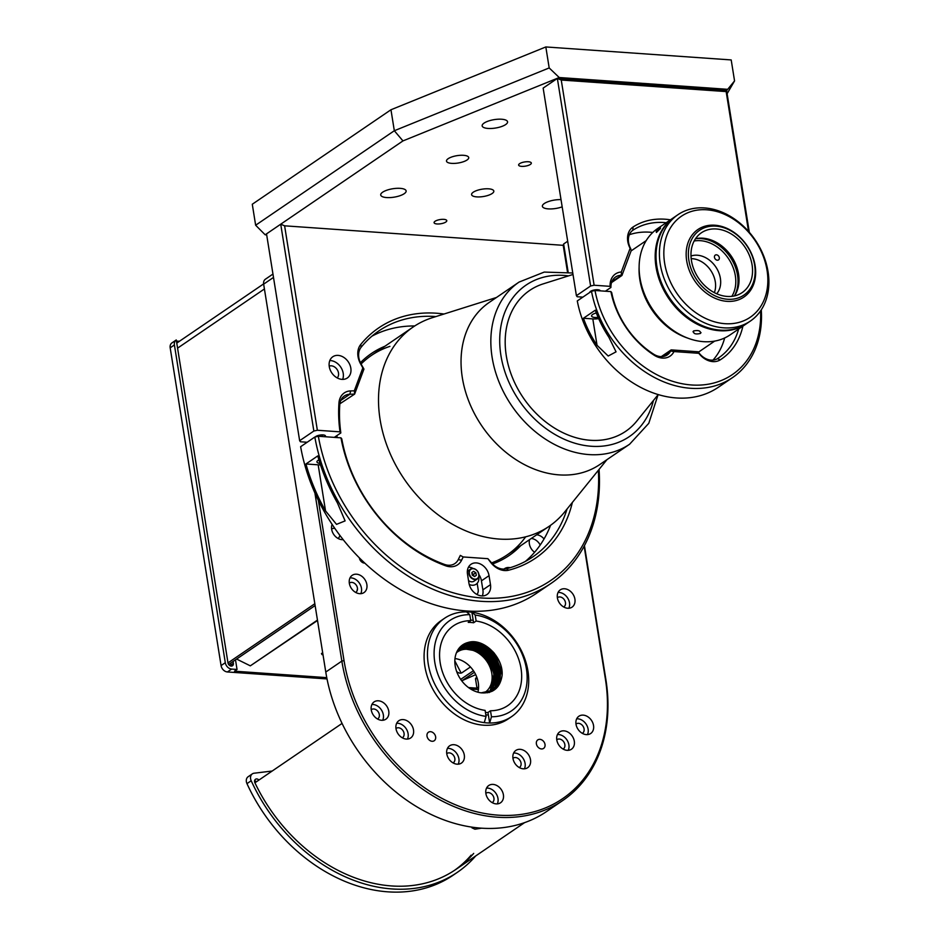 <?xml version="1.0" encoding="UTF-8"?>
<svg xmlns="http://www.w3.org/2000/svg" width="939" height="939" viewBox="0 0 939 939"><rect width="100%" height="100%" fill="white"/><g stroke="black" fill="none" stroke-linecap="round" stroke-linejoin="round"><path stroke-width="1.41" d="M461.143 673.063L454.828 660.892M322.687 652.711L321.467 653.544L322.03 654.636L322.899 654.037M323.004 654.706L322.03 654.636M583.213 715.131A10.458 8.064 55.7 0 0 578.894 716.234A10.458 8.064 55.7 0 0 576.769 726.915A10.458 8.064 55.7 0 0 586.335 734.615A10.458 8.064 55.7 0 0 590.666 733.512A10.458 8.064 55.7 0 0 592.791 722.83A10.458 8.064 55.7 0 0 583.213 715.131M587.45 734.615A10.458 8.064 55.7 0 0 586.394 724.579A10.458 8.064 55.7 0 0 577.802 718.816A10.458 8.064 55.7 0 0 576.687 718.816M336.655 437.539A122.246 94.334 -124.3 0 1 336.526 435.849M360.412 362.7A122.246 94.334 -124.3 0 1 384.908 346.256M389.92 346.374A120.638 93.102 55.7 0 0 361.081 364.015L363.945 369.097L354.625 394.11L339.871 403.805M336.972 435.543A120.638 93.102 55.7 0 0 337.113 437.574M430.555 731.692A5.153 3.967 55.7 0 0 428.43 732.232A5.153 3.967 55.7 0 0 427.386 737.491A5.153 3.967 55.7 0 0 432.093 741.282A5.153 3.967 55.7 0 0 434.217 740.742A5.153 3.967 55.7 0 0 435.262 735.483A5.153 3.967 55.7 0 0 430.555 731.692M539.925 739.345A5.153 3.967 55.7 0 0 537.801 739.897A5.153 3.967 55.7 0 0 536.756 745.155A5.153 3.967 55.7 0 0 541.463 748.946A5.153 3.967 55.7 0 0 543.599 748.395A5.153 3.967 55.7 0 0 544.643 743.136A5.153 3.967 55.7 0 0 539.925 739.345M563.095 749.064A5.634 4.343 55.7 0 0 563.306 748.923A5.634 4.343 55.7 0 0 564.456 743.172A5.634 4.343 55.7 0 0 559.292 739.028A5.634 4.343 55.7 0 0 556.968 739.627A5.634 4.343 55.7 0 0 556.757 739.779M563.987 730.847A10.458 8.064 55.7 0 0 559.656 731.951A10.458 8.064 55.7 0 0 557.543 742.632A10.458 8.064 55.7 0 0 567.109 750.331A10.458 8.064 55.7 0 0 571.44 749.228A10.458 8.064 55.7 0 0 573.553 738.547A10.458 8.064 55.7 0 0 563.987 730.847M568.224 750.331A10.458 8.064 55.7 0 0 567.168 740.296A10.458 8.064 55.7 0 0 558.576 734.533A10.458 8.064 55.7 0 0 557.461 734.533M519.279 767.55A5.634 4.343 55.7 0 0 519.502 767.409A5.634 4.343 55.7 0 0 520.64 761.658A5.634 4.343 55.7 0 0 515.488 757.515A5.634 4.343 55.7 0 0 513.163 758.102A5.634 4.343 55.7 0 0 512.952 758.254M520.183 749.334A10.458 8.064 55.7 0 0 515.851 750.437A10.458 8.064 55.7 0 0 513.727 761.118A10.458 8.064 55.7 0 0 523.305 768.818A10.458 8.064 55.7 0 0 527.624 767.715A10.458 8.064 55.7 0 0 529.749 757.034A10.458 8.064 55.7 0 0 520.183 749.334M524.42 768.818A10.458 8.064 55.7 0 0 523.363 758.782A10.458 8.064 55.7 0 0 514.772 753.019A10.458 8.064 55.7 0 0 513.656 753.019M453.079 762.914A5.634 4.343 55.7 0 0 453.302 762.773A5.634 4.343 55.7 0 0 454.441 757.022A5.634 4.343 55.7 0 0 449.288 752.878A5.634 4.343 55.7 0 0 446.964 753.465A5.634 4.343 55.7 0 0 446.753 753.63M453.983 744.697A10.458 8.064 55.7 0 0 449.652 745.801A10.458 8.064 55.7 0 0 447.527 756.482A10.458 8.064 55.7 0 0 457.105 764.182A10.458 8.064 55.7 0 0 461.425 763.078A10.458 8.064 55.7 0 0 463.549 752.397A10.458 8.064 55.7 0 0 453.983 744.697M458.22 764.182A10.458 8.064 55.7 0 0 457.164 754.146A10.458 8.064 55.7 0 0 448.572 748.383A10.458 8.064 55.7 0 0 447.457 748.383M402.303 737.808A5.634 4.343 55.7 0 0 402.514 737.667A5.634 4.343 55.7 0 0 403.653 731.915A5.634 4.343 55.7 0 0 398.5 727.772A5.634 4.343 55.7 0 0 396.176 728.359A5.634 4.343 55.7 0 0 395.965 728.511M403.195 719.591A10.458 8.064 55.7 0 0 398.864 720.694A10.458 8.064 55.7 0 0 396.751 731.375A10.458 8.064 55.7 0 0 406.317 739.075A10.458 8.064 55.7 0 0 410.648 737.972A10.458 8.064 55.7 0 0 412.761 727.291A10.458 8.064 55.7 0 0 403.195 719.591M407.432 739.075A10.458 8.064 55.7 0 0 406.376 729.04A10.458 8.064 55.7 0 0 397.784 723.276A10.458 8.064 55.7 0 0 396.669 723.276M356.55 574.198A10.458 8.064 55.7 0 0 352.219 575.302A10.458 8.064 55.7 0 0 350.094 585.983A10.458 8.064 55.7 0 0 359.672 593.683A10.458 8.064 55.7 0 0 363.992 592.579A10.458 8.064 55.7 0 0 366.116 581.898A10.458 8.064 55.7 0 0 356.55 574.198M360.787 593.683A10.458 8.064 55.7 0 0 359.731 583.647A10.458 8.064 55.7 0 0 351.139 577.884A10.458 8.064 55.7 0 0 350.024 577.884M529.596 539.62A10.458 8.064 55.7 0 0 534.584 552.285M564.585 588.765A10.458 8.064 55.7 0 0 560.266 589.868A10.458 8.064 55.7 0 0 558.142 600.549A10.458 8.064 55.7 0 0 567.708 608.249A10.458 8.064 55.7 0 0 572.039 607.146A10.458 8.064 55.7 0 0 574.163 596.465A10.458 8.064 55.7 0 0 564.585 588.765M568.823 608.249A10.458 8.064 55.7 0 0 567.778 598.213A10.458 8.064 55.7 0 0 559.174 592.45A10.458 8.064 55.7 0 0 558.059 592.45M510.194 567.696A10.458 8.064 55.7 0 0 508.95 567.508A10.458 8.064 55.7 0 0 504.619 568.611A10.458 8.064 55.7 0 0 504.008 569.093M332.113 524.361A10.458 8.064 55.7 0 0 333.556 534.174A10.458 8.064 55.7 0 0 341.972 539.667A10.458 8.064 55.7 0 0 343.181 539.655M493.069 784.405A10.458 8.064 55.7 0 0 488.75 785.509A10.458 8.064 55.7 0 0 486.625 796.19A10.458 8.064 55.7 0 0 496.191 803.89A10.458 8.064 55.7 0 0 500.522 802.786A10.458 8.064 55.7 0 0 502.647 792.105A10.458 8.064 55.7 0 0 493.069 784.405M497.306 803.89A10.458 8.064 55.7 0 0 496.25 793.854A10.458 8.064 55.7 0 0 487.658 788.091A10.458 8.064 55.7 0 0 486.543 788.091M492.177 802.622A5.634 4.343 55.7 0 0 492.388 802.481A5.634 4.343 55.7 0 0 493.538 796.73A5.634 4.343 55.7 0 0 488.386 792.586A5.634 4.343 55.7 0 0 486.05 793.185A5.634 4.343 55.7 0 0 485.85 793.338M378.44 700.799A10.458 8.064 55.7 0 0 374.109 701.891A10.458 8.064 55.7 0 0 371.997 712.572A10.458 8.064 55.7 0 0 381.563 720.283A10.458 8.064 55.7 0 0 385.894 719.18A10.458 8.064 55.7 0 0 388.007 708.499A10.458 8.064 55.7 0 0 378.44 700.799M382.678 720.272A10.458 8.064 55.7 0 0 381.621 710.248A10.458 8.064 55.7 0 0 373.029 704.485A10.458 8.064 55.7 0 0 371.914 704.485M377.548 719.016A5.634 4.343 55.7 0 0 378.969 713.276A5.634 4.343 55.7 0 0 373.745 708.98A5.634 4.343 55.7 0 0 371.21 709.72M337.958 538.399A5.634 4.343 55.7 0 0 339.777 535.242M334.894 528.469A5.634 4.343 55.7 0 0 334.167 528.364A5.634 4.343 55.7 0 0 331.631 529.115M563.693 606.981A5.634 4.343 55.7 0 0 565.114 601.242A5.634 4.343 55.7 0 0 559.902 596.946A5.634 4.343 55.7 0 0 557.367 597.697M544.045 538.963A10.458 8.064 55.7 0 0 536.697 534.784M540.207 545.019A10.458 8.064 55.7 0 0 531.286 538.47M355.646 592.415A5.634 4.343 55.7 0 0 357.066 586.675A5.634 4.343 55.7 0 0 351.855 582.38A5.634 4.343 55.7 0 0 349.32 583.131M318.368 500.358L344.026 660.61A156.027 120.403 55.7 0 0 497.999 815.146A156.027 120.403 55.7 0 0 605.385 678.909L584.128 546.193M584.434 545.618L605.89 679.59A157.635 121.647 -124.3 0 1 562.625 800.603A157.635 121.647 -124.3 0 1 429.698 793.866A157.635 121.647 -124.3 0 1 341.843 661.091L314.905 492.963M265.514 279.141L272.956 274.059L265.408 279.2A6.432 4.965 -124.3 0 1 265.514 279.141M562.625 800.603L546.568 811.542A157.635 121.647 -124.3 0 1 413.641 804.817A157.635 121.647 -124.3 0 1 325.774 672.042L263.648 284.141A6.432 4.965 -124.3 0 1 265.408 279.2M520.769 545.629A122.246 94.334 -124.3 0 1 492.552 563.975M491.567 562.907A120.638 93.102 55.7 0 0 525.652 536.838M359.355 557.86A5.153 3.967 55.7 0 0 364.461 563.107A5.153 3.967 55.7 0 0 364.79 563.118M582.321 733.347A5.634 4.343 55.7 0 0 583.741 727.619A5.634 4.343 55.7 0 0 578.53 723.312A5.634 4.343 55.7 0 0 575.983 724.063M462.446 645.034L473.585 642.276L485.651 646.443L495.592 656.302L500.78 669.214L499.912 681.421L493.409 690.106L481.167 692.841A27.348 21.104 -124.3 0 1 455.192 665.857A27.348 21.104 -124.3 0 1 462.692 644.858A27.348 21.104 -124.3 0 1 467.974 642.499L462.751 644.847M487.505 692.782L493.034 690.365L499.536 681.679L500.393 669.472L495.217 656.561L485.275 646.701L473.221 642.534L462.258 645.175M459.406 647.816L478.89 651.044L488.832 660.915L494.008 673.815L490.029 691.632M459.758 647.417L479.735 650.469L489.677 660.34L494.853 673.24L490.228 691.797M490.005 691.879L494.477 673.498L489.301 660.598L479.348 650.727L459.605 647.605M460.11 647.041L480.58 649.894L490.522 659.765L495.698 672.664L490.71 691.597M490.487 691.691L495.323 672.923L490.146 660.023L480.193 650.152L459.957 647.217M460.474 646.678L481.425 649.319L491.367 659.19L496.543 672.089L491.179 691.386M490.968 691.48L496.168 672.347L490.991 659.448L481.038 649.577L460.31 646.842M460.849 646.325L471.272 644.67L482.27 648.743L492.212 658.615L497.388 671.514L491.649 691.151M491.437 691.257L497.013 671.772L491.836 658.861L481.895 649.002L460.685 646.478M461.237 645.985L471.824 644.06L483.116 648.168L493.057 658.028L498.233 670.939L492.095 690.916M491.895 691.022L497.858 671.197L492.682 658.286L482.74 648.426L471.578 644.342L461.061 646.126M461.636 645.656L472.376 643.461L483.961 647.593L493.902 657.453L499.09 670.364L498.409 682.019L492.541 690.658M492.341 690.775L498.069 682.148L498.703 670.622L493.527 657.711L483.585 647.851L472.129 643.731L461.448 645.797M462.035 645.339L472.927 642.863L484.806 647.018L494.747 656.877L499.935 669.789L499.161 681.726L492.987 690.388M461.847 645.48L472.681 643.133L484.43 647.276L494.372 657.136L499.548 670.047L498.832 681.855L492.787 690.517L489.63 692.266M491.79 691.433L492.599 690.646M458.432 649.095L461.46 648.614M458.748 648.649L464.993 648.027M463.361 648.25L458.596 648.849M467.962 648.004L460.861 648.203M482.247 654.107L478.503 651.302L459.253 648.004M481.167 692.841C493.057 693.651 500.018 687.97 502.048 675.787C504.043 657.652 483.374 637.346 467.974 642.499M458.185 649.436L459.171 649.354M458.549 648.919L460.016 648.779M459.793 647.84L461.706 647.628M464.852 647.675L466.894 647.957M460.638 647.264L462.551 647.053M491.649 689.296L490.792 690.94M461.483 646.678L463.397 646.478M466.542 646.525L478.655 650.903M493.902 673.204L493.562 685.857M492.494 688.721L491.637 690.365M460.838 646.408L461.472 646.267M462.328 646.102L464.242 645.903M467.387 645.95L479.5 650.328M494.747 672.629L494.407 685.282M493.339 688.134L492.482 689.789M461.683 645.832L462.317 645.692M463.173 645.527L465.087 645.328M468.232 645.375L480.345 649.753M495.592 672.054L495.252 684.707M494.184 687.559L493.327 689.203M462.528 645.257L463.162 645.116M464.019 644.952L465.932 644.753M469.077 644.8L481.191 649.178M496.438 671.479L496.097 684.132M495.029 686.984L494.172 688.627M493.01 690.376L492.423 691.127M463.373 644.682L464.007 644.53M464.864 644.377L466.777 644.177M469.923 644.224L482.036 648.603M497.283 670.904L496.942 683.557M495.886 686.409L495.017 688.052M493.879 689.778L493.081 690.764M464.218 644.107L464.852 643.954M465.709 643.802L467.622 643.591M470.768 643.649L482.881 648.027M498.128 670.329L497.787 682.982M496.731 685.834L495.862 687.477M494.9 688.956L493.82 690.306M465.063 643.52L465.697 643.379M466.554 643.227L468.467 643.015M471.613 643.074L483.726 647.452M498.973 669.753L498.644 682.407M497.576 685.259L496.708 686.902M496.273 687.618L494.7 689.696M467.399 642.652L469.312 642.44M472.458 642.499L484.571 646.877M499.818 669.178L499.489 681.82M498.421 684.684L495.886 688.721M472.247 641.853L485.416 646.29M500.663 668.603L497.905 686.562M485.839 714.872L488.374 714.99M473.197 620.303L470.65 620.069M456.471 652.687A24.449 18.862 -124.3 0 1 457.563 651.866A24.449 18.862 -124.3 0 1 467.681 649.283A24.449 18.862 -124.3 0 1 490.064 667.3A24.449 18.862 -124.3 0 1 485.099 692.278A24.449 18.862 -124.3 0 1 483.914 692.994M477.904 692.219A24.449 18.862 55.7 0 0 454.981 658.579M489.231 692.559C504.372 678.615 483.479 642.839 463.08 648.297L457.833 649.988M459.464 647.757L462.199 647.053L474.078 648.614L485.099 656.537L489.113 661.901M459.124 648.168L461.354 647.628L471.624 648.591M458.795 648.591L465.216 648.004M458.467 649.037L461.73 648.556M458.162 649.483L459.406 649.272M493.937 652.793A86.048 66.411 -124.3 0 1 498.245 659.201M474.418 672.254L462.07 680.669L475.709 674.66M498.292 659.272L497.611 659.741M461.331 680.306L462.07 680.669M460.685 679.39L473.432 670.704M492.928 651.643L492.294 652.077M470.451 666.96L462.188 672.594A8.04 5.059 67.1 0 1 456.647 671.502M236.593 659.061L250.326 665.845L317.452 620.104M317.523 620.479L250.326 665.845M356.961 591.054L357.489 588.671M363.123 562.801L363.346 561.757M473.69 853.41A154.407 119.159 -124.3 0 1 254.915 782.797A3.216 2.488 -124.3 0 1 255.467 779.288A3.216 2.488 -124.3 0 1 256.793 778.947A3.216 2.488 -124.3 0 1 258.929 780.051M254.586 780.72A3.216 2.488 -124.3 0 1 256.394 781.788M471.155 855.147A154.407 119.159 -124.3 0 1 454.23 870.547M475.709 855.934A157.635 121.647 -124.3 0 1 457.316 872.354A157.635 121.647 -124.3 0 1 251.194 780.755A6.432 4.965 -124.3 0 1 252.356 773.853A6.432 4.965 -124.3 0 1 254.035 773.22L272.169 771.036M457.316 872.354L453.091 875.242A157.635 121.647 -124.3 0 1 246.969 783.631A6.432 4.965 -124.3 0 1 248.131 776.741L252.356 773.853M478.597 687.066L477 688.158L475.557 679.167L477.129 678.099M230.841 666.033A3.216 2.488 55.7 0 0 230.841 665L230.548 663.169M230.841 665L233.377 663.274L233.083 661.443M326.772 677.641L234.504 671.185L237.039 669.46L235.595 660.457A1.608 1.244 55.7 0 0 235.396 659.871M233.388 664.249L233.248 663.357M327.018 678.932L227.426 671.96A6.432 4.965 -124.3 0 1 221.076 665.587L170.182 347.829A6.432 4.965 -124.3 0 1 171.943 342.899L176.168 340.012A6.432 4.965 55.7 0 0 174.408 344.953L170.182 347.829M221.076 665.587L225.301 662.699A6.432 4.965 55.7 0 0 231.651 669.073L227.426 671.96M173.727 341.679L176.074 340.082M233.377 663.274A3.216 2.488 55.7 0 1 231.17 666.08A3.216 2.488 55.7 0 1 227.989 662.899L176.262 339.953A6.432 4.965 55.7 0 0 176.168 340.012M225.301 662.699L174.408 344.953M237.039 669.46L231.651 669.073M179.419 341.28L176.45 341.08M478.421 689.531L470.58 688.98M477 688.158L468.502 687.571M233.06 662.195A1.608 1.244 55.7 0 0 232.86 661.596M475.557 679.167A1.608 1.244 -124.3 0 1 477.035 677.852M484.266 722.631L486.073 716.398A54.685 42.208 -124.3 0 1 434.816 662.5A54.685 42.208 -124.3 0 1 469.782 614.646L466.519 611.876A59.509 45.929 -124.3 0 1 471.906 612.251A59.509 45.929 -124.3 0 1 527.929 670.927A59.509 45.929 -124.3 0 1 511.602 716.621A59.509 45.929 -124.3 0 1 489.653 723.007A59.509 45.929 -124.3 0 1 484.266 722.631A59.509 45.929 -124.3 0 1 428.243 663.943A59.509 45.929 -124.3 0 1 444.57 618.261A59.509 45.929 -124.3 0 1 466.519 611.876M511.602 716.621L508.222 718.922A59.509 45.929 -124.3 0 1 458.032 716.387A59.509 45.929 -124.3 0 1 424.862 666.256A59.509 45.929 -124.3 0 1 441.189 620.562L444.57 618.261M487.963 712.49L490.498 710.764L491.461 716.774L489.653 723.007L487.963 712.49A48.253 37.243 55.7 0 1 485.44 712.419M486.073 716.398L485.111 710.389A48.253 37.243 -124.3 0 1 440.203 662.887A48.253 37.243 -124.3 0 1 453.455 625.832A48.253 37.243 -124.3 0 1 470.744 620.656L469.782 614.646M476.132 621.031L473.596 622.768L471.906 612.251L475.169 615.033L476.132 621.031A48.253 37.243 -124.3 0 1 521.039 668.545A48.253 37.243 -124.3 0 1 507.799 705.588A48.253 37.243 -124.3 0 1 490.498 710.764M473.596 622.768A48.253 37.243 55.7 0 0 468.209 622.381L470.744 620.656M475.169 615.033A54.685 42.208 -124.3 0 1 526.427 668.92A54.685 42.208 -124.3 0 1 491.461 716.774M481.554 828.186L474.934 829.207L471.953 827.834L472.106 827.177M254.915 782.797L342.066 723.417M228.635 664.483L315.128 605.549M227.989 662.899L314.835 603.718M263.613 283.907L177.694 342.453A9.648 7.453 55.7 0 0 176.79 343.216M500.792 669.343L501.602 668.791M501.039 671.209L501.884 670.622M320.011 463.361A7.242 2.394 -9.1 0 1 316.936 461.941A7.242 2.394 -9.1 0 1 318.016 460.368A7.242 2.394 -9.1 0 1 318.92 459.852M340.986 437.844L341.784 438.912A136.718 105.508 55.7 0 0 444.511 564.433A16.08 12.418 55.7 0 0 458.244 559.632L460.321 555.407L463.185 556.956L461.589 560.207A18.663 14.402 -124.3 0 1 445.649 565.783A139.289 107.492 -124.3 0 1 340.986 437.844L318.344 436.259A166.32 128.35 55.7 0 0 475.369 597.357A166.32 128.35 55.7 0 0 598.354 470.298M305.938 463.972A168.891 130.333 55.7 0 0 325.54 510.91L336.526 524.361L345.106 520.899L337.383 502.846A168.891 130.333 -124.3 0 1 317.769 455.908L305.938 463.972L318.168 464.828A11.256 3.721 170.9 0 0 320.504 464.875M599.047 469.441A168.891 130.333 -124.3 0 1 550.888 583.506A168.891 130.333 -124.3 0 1 409.768 577.098A168.891 130.333 -124.3 0 1 314.835 437.034L318.344 436.259M476.895 594.457A7.242 5.587 55.7 0 0 478.162 589.516L477.165 583.319M473.585 575.079A7.242 5.587 55.7 0 0 472.117 574.093M482.329 595.913A12.864 9.93 55.7 0 0 482.881 589.845L481.437 580.854A12.864 9.93 55.7 0 0 478.996 574.691M490.487 584.657L489.043 575.666A12.864 9.93 55.7 0 0 481.871 564.82A12.864 9.93 55.7 0 0 471.026 564.28A12.864 9.93 55.7 0 0 467.493 574.152L468.925 583.142A12.864 9.93 55.7 0 0 476.108 593.988A12.864 9.93 55.7 0 0 486.954 594.54A12.864 9.93 55.7 0 0 490.487 584.657L482.881 589.845M572.379 502.424A139.289 107.492 -124.3 0 1 508.668 570.196A18.663 14.402 -124.3 0 1 490.557 562.238L487.881 558.682L463.185 556.956M567.05 509.02A136.718 105.508 55.7 0 1 532.777 556.921A136.718 105.508 55.7 0 1 506.367 568.764A16.08 12.418 55.7 0 1 490.757 561.909L487.881 558.682M550.559 525.3A136.718 105.508 -124.3 0 1 525.417 561.381M314.835 437.034L300.633 446.706A168.891 130.333 55.7 0 0 395.565 586.769A168.891 130.333 55.7 0 0 536.685 593.178L550.888 583.506M350.822 368.135A12.864 9.93 55.7 0 0 343.651 357.301A12.864 9.93 55.7 0 0 332.805 356.75A12.864 9.93 55.7 0 0 329.272 366.633A12.864 9.93 55.7 0 0 336.444 377.466A12.864 9.93 55.7 0 0 347.289 378.018A12.864 9.93 55.7 0 0 350.822 368.135M342.665 379.391A12.864 9.93 55.7 0 0 343.216 373.323A12.864 9.93 55.7 0 0 329.824 360.553M354.308 390.812L354.625 394.11L349.871 394.239A16.08 12.418 55.7 0 0 344.378 395.965A16.08 12.418 55.7 0 0 339.789 404.627A136.718 105.508 55.7 0 0 340.834 432.926L340.024 431.846A139.289 107.492 -124.3 0 1 338.956 402.972A18.663 14.402 -124.3 0 1 350.658 390.917L354.308 390.812L362.841 367.888L360.67 364.015A18.663 14.402 -124.3 0 1 358.029 356.562A18.663 14.402 -124.3 0 1 360.74 344.46A139.289 107.492 -124.3 0 1 444.006 314.025M435.919 316.572A136.718 105.508 55.7 0 0 378.804 330.951A136.718 105.508 55.7 0 0 361.175 347.195A16.08 12.418 55.7 0 0 358.827 357.642A16.08 12.418 55.7 0 0 361.104 364.062L360.67 364.015M567.485 272.017L563.212 245.325L563.635 243.999L568.142 272.122M567.684 241.241L563.635 243.999M371.961 336.162A136.718 105.508 -124.3 0 1 414.733 325.962M362.841 367.888L363.945 369.097M337.23 377.936A7.242 5.587 55.7 0 0 338.498 372.994A7.242 5.587 55.7 0 0 329.202 366.14M563.212 245.325L284.611 225.818L317.359 430.262L340.024 431.846M313.849 431.036L280.726 224.198L266.523 233.87L299.647 440.708L313.849 431.036L317.359 430.262M284.611 225.818L280.726 224.198M307.17 442.257L300.457 441.776L299.647 440.708M322.183 434.886A139.289 107.492 55.7 0 0 322.323 436.541M325.152 436.741A5.305 1.761 170.9 0 0 322.558 434.898A5.305 1.761 170.9 0 0 315.797 436.506A5.305 1.761 170.9 0 0 315.293 436.928M340.834 432.926L334.296 437.374M451.694 163.374A11.256 3.721 170.9 0 0 463.256 161.778A11.256 3.721 170.9 0 0 468.725 157.564A11.256 3.721 170.9 0 0 463.526 155.311A11.256 3.721 170.9 0 0 451.964 156.895A11.256 3.721 170.9 0 0 446.495 161.121A11.256 3.721 170.9 0 0 451.694 163.374M476.789 196.885A11.256 3.721 170.9 0 0 488.35 195.3A11.256 3.721 170.9 0 0 493.82 191.075A11.256 3.721 170.9 0 0 488.62 188.821A11.256 3.721 170.9 0 0 477.059 190.417A11.256 3.721 170.9 0 0 471.589 194.643A11.256 3.721 170.9 0 0 476.789 196.885M528.352 161.754A6.432 2.124 -9.1 0 1 531.321 163.034A6.432 2.124 -9.1 0 1 528.199 165.452A6.432 2.124 -9.1 0 1 521.591 166.356A6.432 2.124 -9.1 0 1 518.621 165.076A6.432 2.124 -9.1 0 1 521.744 162.658A6.432 2.124 -9.1 0 1 528.352 161.754M443.818 219.35A6.432 2.124 -9.1 0 1 446.788 220.642A6.432 2.124 -9.1 0 1 443.666 223.048A6.432 2.124 -9.1 0 1 437.058 223.963A6.432 2.124 -9.1 0 1 434.088 222.672A6.432 2.124 -9.1 0 1 437.21 220.266A6.432 2.124 -9.1 0 1 443.818 219.35M488.092 128.443A12.864 4.261 170.9 0 0 501.309 126.624A12.864 4.261 170.9 0 0 507.565 121.8A12.864 4.261 170.9 0 0 501.626 119.23A12.864 4.261 170.9 0 0 488.409 121.049A12.864 4.261 170.9 0 0 482.153 125.873A12.864 4.261 170.9 0 0 488.092 128.443M561.017 199.62A12.864 4.261 170.9 0 0 548.223 201.627A12.864 4.261 170.9 0 0 542.378 206.31A12.864 4.261 170.9 0 0 548.317 208.881A12.864 4.261 170.9 0 0 562.179 206.838M386.657 197.566A12.864 4.261 170.9 0 0 399.873 195.746A12.864 4.261 170.9 0 0 406.129 190.922A12.864 4.261 170.9 0 0 400.178 188.352A12.864 4.261 170.9 0 0 386.974 190.159A12.864 4.261 170.9 0 0 380.718 194.995A12.864 4.261 170.9 0 0 386.657 197.566M726.622 90.637L734.556 80.918L731.199 59.932L545.829 46.95L390.964 109.757L394.321 130.732L402.96 140.909L265.174 234.797L255.643 225.231L394.321 130.732L549.186 67.937L559.233 77.526L402.96 140.909M390.964 109.757L252.286 204.244L255.643 225.231M545.829 46.95L549.186 67.937M734.556 80.918L727.115 93.712M559.233 77.526L727.396 89.299M265.174 234.797L266.688 234.903M598.12 317.37A7.242 2.394 -9.1 0 1 591.582 316.02A7.242 2.394 -9.1 0 1 592.673 314.448A7.242 2.394 -9.1 0 1 596.3 312.945M591.488 291.254L577.285 300.926A101.013 77.949 55.7 0 0 718.253 387.326L732.455 377.654A101.013 77.949 -124.3 0 1 591.488 291.254L594.997 290.48A98.442 75.965 55.7 0 0 687.594 384.591A98.442 75.965 55.7 0 0 760.578 310.868M742.89 326.162A79.463 61.317 -124.3 0 1 720.201 359.872A18.663 14.402 -124.3 0 1 698.839 353.31L673.979 351.562A18.663 14.402 -124.3 0 1 654.248 355.259A79.463 61.317 -124.3 0 1 610.913 291.595L611.712 292.663A76.881 59.333 55.7 0 0 653.626 354.167A16.08 12.418 55.7 0 0 667.277 354.907A16.08 12.418 55.7 0 0 670.634 350.986L671.174 349.883L698.123 351.773L699.027 352.97A16.08 12.418 55.7 0 0 717.455 358.639A76.881 59.333 55.7 0 0 718.863 357.712A76.881 59.333 55.7 0 0 738.641 329.049M761.283 309.811A101.013 77.949 -124.3 0 1 732.455 377.654M673.979 351.562L670.634 350.986L662.406 356.597M594.997 290.48L610.913 291.595M608.871 337.242A101.013 77.949 -124.3 0 1 595.279 310.187L583.436 318.251A101.013 77.949 55.7 0 0 597.04 345.306L608.202 356.022L616.054 351.843L608.871 337.242M583.436 318.251L592.814 318.908A11.256 3.721 170.9 0 0 598.683 318.65M671.174 349.883L661.267 356.632M698.123 351.773L696.315 353.005M724.65 337.97A76.881 59.333 -124.3 0 1 712.983 360.118M582.837 297.147L577.215 296.747L576.405 295.679L590.608 285.996L594.117 285.233L610.115 286.348A18.663 14.402 -124.3 0 1 621.313 272.005L630.116 248.342L630.715 249.023M630.116 248.342A18.663 14.402 -124.3 0 1 627.768 241.44A18.663 14.402 -124.3 0 1 633.109 226.968A79.463 61.317 -124.3 0 1 670.434 219.82M666.185 222.719A76.881 59.333 55.7 0 0 633.179 230.043A16.08 12.418 55.7 0 0 632.992 230.161A16.08 12.418 55.7 0 0 628.578 242.508A16.08 12.418 55.7 0 0 630.855 248.941M748.547 231.428L726.152 91.588L726.563 90.261L749.322 232.309M590.608 285.996L557.355 78.418L726.563 90.261M576.405 295.679L543.153 88.09L557.355 78.418L561.252 80.038L594.117 285.233M726.152 91.588L561.252 80.038M597.955 290.691A16.08 12.418 -124.3 0 1 598.425 289.811M594.716 289.916A18.663 14.402 55.7 0 0 594.387 290.609M629.353 234.715A76.881 59.333 -124.3 0 1 652.769 232.473M600.256 290.844A5.305 1.761 170.9 0 0 596.382 289.74A5.305 1.761 170.9 0 0 590.561 291.336A5.305 1.761 170.9 0 0 589.762 292.428M610.115 286.348L610.937 287.428L605.385 291.207M630.609 248.917L631.254 250.478L621.935 275.491L621.465 273.507L621.031 275.303A16.08 12.418 55.7 0 0 615.55 277.017A16.08 12.418 55.7 0 0 610.937 287.428M621.465 273.507L621.313 272.005M621.935 275.491L611.535 282.58M621.63 275.28L611.935 281.5M467.352 571.323A5.951 4.589 55.7 0 0 467.34 571.323L470.556 569.14A5.951 4.589 55.7 0 0 470.134 576.663A5.951 4.589 55.7 0 0 477.258 578.976A5.951 4.589 55.7 0 0 477.693 571.452A5.951 4.589 55.7 0 0 470.556 569.14C473.021 567.813 475.416 568.564 477.751 571.405C479.477 575.76 479.313 578.283 477.258 578.976L474.054 581.159A5.951 4.589 55.7 0 1 468.514 580.548M475.85 572.72L473.596 571.335L471.836 572.555L472.305 575.161L474.559 576.534L476.331 575.314L475.85 572.72L473.456 574.351L473.761 576.053M472 573.459L473.456 574.351M474.559 576.534L476.331 575.314M469.207 584.457A9.648 7.453 55.7 0 0 475.486 584.598A9.648 7.453 55.7 0 0 478.796 576.863M473.08 568.482A9.648 7.453 55.7 0 0 468.42 567.238M473.573 575.008A4.026 3.099 55.7 0 0 472.892 574.011M573.013 274.47L543.282 283.848A85.249 65.789 55.7 0 0 529.713 290.409A85.249 65.789 55.7 0 0 518.985 300.21A85.249 65.789 55.7 0 0 528.962 405.425A85.249 65.789 55.7 0 0 625.714 431.306A85.249 65.789 55.7 0 0 636.442 421.505A85.249 65.789 55.7 0 0 636.783 421.071L658.204 394.591M489.442 302.276A98.114 75.719 55.7 0 0 476.942 313.661A98.114 75.719 55.7 0 0 488.491 434.863A98.114 75.719 55.7 0 0 599.939 464.441M496.461 297.487L432.409 317.675A120.638 93.102 55.7 0 0 413.219 326.96A120.638 93.102 55.7 0 0 398.042 340.834A120.638 93.102 55.7 0 0 412.151 489.724A120.638 93.102 55.7 0 0 549.08 526.345A120.638 93.102 55.7 0 0 564.245 512.483A120.638 93.102 55.7 0 0 564.738 511.872L606.958 459.652M687.653 338.087A61.446 47.419 -124.3 0 1 660.657 320.598A61.446 47.419 -124.3 0 1 639.13 266.864M731.857 296.337A35.389 27.313 55.7 0 0 723.359 252.251A35.389 27.313 55.7 0 0 694.144 241.006M695.47 238.776A36.997 28.546 -124.3 0 1 725.014 250.701A36.997 28.546 -124.3 0 1 734.404 295.926M715.448 259.258A2.899 2.23 55.7 0 0 718.523 259.903A2.899 2.23 55.7 0 0 718.335 255.76A2.899 2.23 55.7 0 0 715.26 255.115A2.899 2.23 55.7 0 0 715.448 259.258M714.356 292.639A23.322 17.994 55.7 0 0 707.396 266.312A23.322 17.994 55.7 0 0 691.186 258.648M716.715 293.778A23.322 17.994 55.7 0 0 712.478 262.861A23.322 17.994 55.7 0 0 690.998 256.03M656.408 232.473L656.22 231.393L660.422 227.602L660.446 228.506L656.408 232.473L656.22 231.393M700.412 333.451C695.412 334.589 693.135 333.744 693.604 330.927C698.581 330.023 700.858 330.868 700.412 333.451L701.01 332.617M693.005 331.819L693.604 330.927M746.575 323.65A64.333 49.65 -124.3 0 1 746.153 323.932A64.333 49.65 -124.3 0 1 673.122 304.4A64.333 49.65 -124.3 0 1 665.598 224.996A64.333 49.65 -124.3 0 1 673.697 217.602A64.333 49.65 -124.3 0 1 674.12 217.308M746.153 323.932L730.096 334.883A64.333 49.65 -124.3 0 1 657.065 315.351A64.333 49.65 -124.3 0 1 649.542 235.935A64.333 49.65 -124.3 0 1 657.629 228.541L673.697 217.602M660.422 227.602L660.446 228.506M695.506 238.717A36.187 27.924 -124.3 0 1 731.317 256.194A36.187 27.924 -124.3 0 1 734.486 295.902M696.832 236.957A36.187 27.924 -124.3 0 1 701.374 232.79A36.187 27.924 -124.3 0 1 742.456 243.788A36.187 27.924 -124.3 0 1 746.693 288.449A36.187 27.924 -124.3 0 1 742.139 292.616A36.187 27.924 -124.3 0 1 701.057 281.618A36.187 27.924 -124.3 0 1 696.832 236.957M748.794 290.62A39.25 30.283 -124.3 0 1 702.161 286.43A39.25 30.283 -124.3 0 1 694.719 234.785A39.25 30.283 -124.3 0 1 741.352 238.976A39.25 30.283 -124.3 0 1 748.794 290.62M749.052 292.346A40.858 31.527 -124.3 0 1 743.923 297.041A40.858 31.527 -124.3 0 1 697.548 284.634A40.858 31.527 -124.3 0 1 692.771 234.21A40.858 31.527 -124.3 0 1 697.912 229.515A40.858 31.527 -124.3 0 1 744.275 241.922A40.858 31.527 -124.3 0 1 749.052 292.346M682.031 306.795A64.333 49.65 -124.3 0 1 677.923 214.714A64.333 49.65 -124.3 0 1 746.27 228.987A64.333 49.65 -124.3 0 1 750.378 321.056A64.333 49.65 -124.3 0 1 682.031 306.795M677.923 214.714L674.542 217.026A64.333 49.65 55.7 0 0 678.651 309.095A64.333 49.65 55.7 0 0 746.998 323.356L750.378 321.056M746.352 229.773A61.117 47.173 55.7 0 0 673.733 223.247A61.117 47.173 55.7 0 0 685.329 303.696A61.117 47.173 55.7 0 0 757.949 310.222A61.117 47.173 55.7 0 0 746.352 229.773M495.546 442.797A98.114 75.719 -124.3 0 1 489.278 302.381L519.079 282.076A98.114 75.719 -124.3 0 0 525.347 422.491A98.114 75.719 -124.3 0 0 629.588 444.241L599.775 464.547A98.114 75.719 -124.3 0 1 495.546 442.797M637.135 420.649A85.249 65.789 -124.3 0 1 625.714 431.306A85.249 65.789 -124.3 0 1 535.16 412.409A85.249 65.789 -124.3 0 1 529.713 290.409M325.774 672.042L341.843 661.091L344.026 660.61M605.89 679.59L605.385 678.909M273.495 277.428L263.648 284.141M481.226 643.461A81.224 62.69 -124.3 0 1 482.329 644.6M483.104 645.433A81.224 62.69 -124.3 0 1 484.195 646.631M485.217 647.793A81.224 62.69 -124.3 0 1 486.731 649.588M488.327 651.56A81.224 62.69 -124.3 0 1 492.482 657.183M498.175 666.479A81.224 62.69 -124.3 0 1 499.255 668.521M499.947 669.883A81.224 62.69 -124.3 0 1 500.64 671.315M501.121 672.324A81.224 62.69 -124.3 0 1 502.095 674.495M246.969 783.631L251.194 780.755M177.577 348.146L264.422 288.966M325.54 510.91L318.168 464.828M481.437 580.854L489.043 575.666M506.367 568.764L508.668 570.196M444.511 564.433L445.649 565.783M458.244 559.632L461.589 560.207M360.74 344.46L361.175 347.195M350.658 390.917L349.871 394.239L340.763 400.448M339.789 404.627L338.956 402.972M717.455 358.639L720.201 359.872M654.248 355.259L653.626 354.167M597.04 345.306L592.814 318.908M633.109 226.968L632.804 230.29M477.658 571.475A5.634 4.343 55.7 0 0 470.897 569.292A5.634 4.343 55.7 0 0 470.498 576.405A5.634 4.343 55.7 0 0 477.258 578.577A5.634 4.343 55.7 0 0 477.658 571.475M653.438 400.483A91.682 70.754 -124.3 0 1 531.943 416.294A91.682 70.754 -124.3 0 1 502.224 320.281A91.682 70.754 -124.3 0 1 568.541 275.878M455.509 869.702L524.549 822.658M631.09 250.913L646.208 240.607M698.428 352.172L714.673 341.103M371.457 355.423L413.219 326.96M507.318 554.796L549.08 526.345M572.778 273.003L544.244 272.075L519.079 282.076M658.075 394.756L648.779 423.325L629.588 444.241"/></g></svg>
